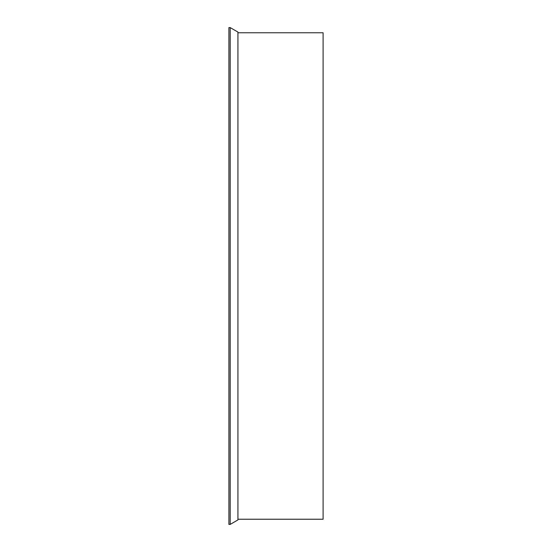 <?xml version="1.0" encoding="UTF-8"?>
<svg xmlns="http://www.w3.org/2000/svg" width="552" height="552" viewBox="0 0 552 552"><rect width="100%" height="100%" fill="white"/><g stroke="black" fill="none" stroke-linecap="round" stroke-linejoin="round"><path stroke-width="0.83" d="M228.901 524.4L228.901 27.6L230.191 27.6L228.901 27.6L228.901 524.4L230.191 524.4L230.191 27.6L230.191 524.4L228.901 524.4M237.933 519.929L237.933 32.071L230.191 27.6L237.933 32.071L237.933 519.929L230.191 524.4L237.933 519.929M323.099 519.239L323.099 32.761L237.933 32.761L323.099 32.761L323.099 519.239L237.933 519.239L323.099 519.239"/></g></svg>

